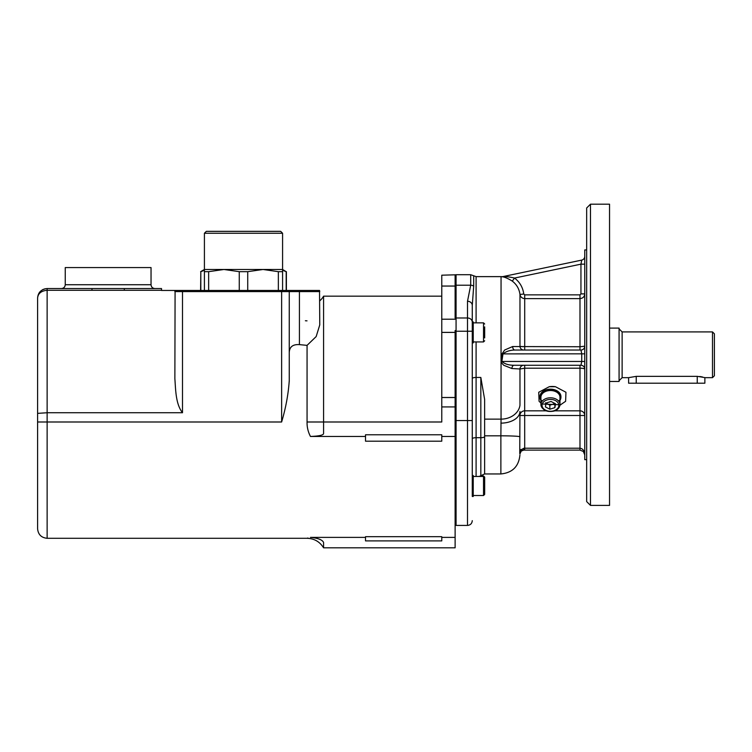 <?xml version="1.0" encoding="UTF-8"?>
<svg xmlns="http://www.w3.org/2000/svg" width="752" height="752" viewBox="0 0 752 752"><rect width="100%" height="100%" fill="white"/><g stroke="black" fill="none" stroke-linecap="round" stroke-linejoin="round"><path stroke-width="1.13" d="M484.673 480.951L484.673 491.028M282.583 270.269L286.183 271.679L286.183 290.451M200.812 290.451L200.812 271.679L204.412 270.269M200.812 271.679L200.605 290.451M299.493 290.451A3.055 1.015 90 0 0 299.428 291.588L319.76 291.588L319.534 290.451L281.633 290.451L282.583 290.451L282.583 269.479L286.183 271.679M247.728 290.451L247.728 271.679L263.04 269.479L278.353 271.679L278.353 290.451M208.642 290.451L208.642 271.679L223.955 269.479L239.268 271.679L239.268 290.451M282.583 233.252L204.412 233.252L206.321 231.343L280.675 231.343L282.583 233.252L282.583 269.479L204.412 269.479L204.412 290.451M208.642 271.679L204.412 271.679M247.728 271.679L239.268 271.679M282.583 271.679L278.353 271.679M441.772 296.166L323.576 296.166L323.576 421.994L441.772 421.994L441.772 275.194L455.12 274.818L455.12 318.077A4.766 4.145 180 0 1 456.069 317.993L456.069 274.715L470.696 274.715L470.696 285.224A4.766 4.145 0 0 1 473.694 286.136L473.694 275.777L470.696 274.715M441.772 540.895L441.772 536.693L365.519 536.693L365.519 540.895L441.772 540.895M441.772 441.189L441.772 434.778L365.519 434.778L365.519 441.189L441.772 441.189M554.882 407.64L549.844 409.21L545.407 406.907L546.008 403.044L551.037 401.474L555.484 403.777L554.882 407.64L554.901 403.476M559.977 404.538C559.742 407.65 557.805 409.821 554.158 411.053C546.713 412.425 542.305 410.244 540.914 404.538L540.914 397.253A9.532 6.74 0 0 1 550.445 390.514A9.532 6.74 0 0 1 559.977 397.253L559.977 404.538A9.532 6.74 180 0 0 550.445 397.799A9.532 6.74 180 0 0 540.914 404.538A9.532 6.74 180 0 0 554.28 410.705M545.407 402.865L549.844 405.168L554.882 403.598M549.844 405.168L549.844 409.21M559.977 400.346A10.481 7.417 180 0 0 560.926 397.253A10.481 7.417 180 0 0 550.445 389.837A10.481 7.417 180 0 0 539.955 397.253A10.481 7.417 180 0 0 540.914 400.346M539.964 396.915A10.481 7.417 0 0 1 539.955 396.577A10.481 7.417 0 0 1 550.445 389.169A10.481 7.417 0 0 1 560.926 396.577A10.481 7.417 0 0 1 558.689 401.154M542.192 401.154A10.481 7.417 0 0 1 541.12 399.979M704.427 377.523L697.386 376.357M699.727 376.498L701.86 376.846M701.907 376.855L702.518 376.996M697.245 383.2L697.245 376.357L636.239 376.357L628.606 377.664L628.606 383.2L704.868 383.2L704.868 377.664L712.492 377.664L712.492 331.914L622.13 331.914L619.075 328.859M712.492 377.664L714.4 375.765L714.4 333.822L712.492 331.914M609.543 381.48L619.075 381.48L619.075 328.098L609.543 328.098M472.275 475.499L473.234 475.499L473.234 496.47L472.275 496.47L472.275 305.397L473.694 286.136M473.234 476.458L483.527 476.458L484.673 477.595L484.673 494.374L483.527 495.521L483.527 475.978L484.673 477.125L484.673 478.131M484.673 337.892L484.673 326.894M484.673 329.846L484.673 335.345M365.519 537.389L310.473 537.389C305.829 538.582 305.829 538.582 310.473 537.389C318.021 538.122 322.392 539.804 323.576 542.455L323.576 547.823L455.12 547.823L455.12 330.542M322.288 540.876L322.815 541.337M455.12 537.389L441.772 537.389M365.519 436.461L310.473 436.461C318.942 436.132 323.313 435.182 323.576 433.613L323.576 421.994L307.06 421.994C306.929 427.061 308.066 431.883 310.473 436.47M319.534 290.451L319.76 324.902L316.169 336.558L307.06 345.365L299.428 344.623C292.5 344.19 289.116 347.161 289.257 353.543L289.257 353.525M289.247 381.668L289.257 380.578C288.345 394.114 285.807 407.922 281.633 421.994L47.132 421.994L47.132 412.745L37.6 413.365L37.6 528.759C38.164 534.55 41.341 537.727 47.132 538.291L47.132 421.994L37.6 421.994L37.6 298.074C38.032 293.459 41.21 290.864 47.132 290.291L91.97 290.291L91.97 288.542L47.132 288.542C41.21 289.247 38.032 292.425 37.6 298.074M307.013 320.85L305.378 320.747M307.295 538.216L307.963 538.009M455.12 436.461L441.772 436.461M579.989 294.869L579.989 298.61C582.913 298.309 584.501 296.739 584.755 293.891L580.948 293.891L579.989 294.869L524.708 294.869L523.759 294.013C522.866 287.396 519.792 282.085 514.537 278.061L512.291 281.107C516.671 284.463 519.228 288.918 519.97 294.464C520.478 297.002 522.057 298.384 524.708 298.61L579.989 298.61L579.989 350.028L580.948 350.028A3.816 3.816 0 0 0 584.755 346.211L579.989 346.747L512.61 346.55L504.639 350.028L502.026 353.882L501.048 362.314L503.746 365.275L511.858 368.508L519.97 368.988L519.97 405.319A19.063 15.689 180 0 1 501.048 419.127L500.879 435.822L484.636 435.822M519.942 449.593L521.352 449.593A1.908 1.147 -130.3 0 1 521.249 451.04L523.749 450.119A3.816 3.816 0 0 0 519.942 453.926L521.249 451.04L519.754 453.503L519.942 411.438A19.063 11.694 180 0 1 500.879 423.132M523.74 450.119L523.232 450.147M522.969 450.194L522.358 450.373M519.942 411.438L519.942 415.499L519.942 411.438M546.065 410.827L524.708 410.827A4.766 4.672 0 0 0 519.942 415.499L579.989 415.499L579.989 410.827L554.816 410.827M583.326 451.473L579.989 450.119L583.326 451.473L584.755 454.885C584.473 450.833 582.885 448.615 579.989 448.211L579.989 415.499L584.755 415.499A4.766 4.672 0 0 0 579.989 410.827L579.989 368.198C582.922 368.254 584.511 368.555 584.755 369.091A3.816 3.816 0 0 0 580.948 365.275A3.816 3.816 0 0 1 584.755 369.091M584.755 454.875L584.36 452.977M579.989 450.119L579.989 448.211L524.022 448.211L523.749 450.119L579.989 450.119L524.708 450.119L524.652 368.198M524.022 448.211L521.352 449.593L519.754 453.503M479.212 476.458L484.636 473.948L480.829 475.706L480.829 437.692L476.091 437.692L476.091 341.925M511.858 368.508A3.816 2.19 90 0 1 514.02 365.275L580.948 365.275L581.728 361.468L501.866 361.468C504.695 363.987 508.747 365.256 514.02 365.275C508.747 365.256 504.695 363.987 501.866 361.468L502.994 353.835C506.134 351.363 510.11 350.094 514.923 350.028L524.708 350.028L524.708 294.869M523.759 365.275A3.816 3.788 90 0 0 519.97 368.988L524.708 368.198L579.989 368.198L579.989 365.275L580.948 365.275M502.026 353.882L581.728 353.835L580.948 350.028L514.923 350.028A3.816 2.322 -90 0 1 512.61 346.55M501.076 361.148L501.866 361.468M580.948 350.028A3.816 3.816 0 0 0 584.755 346.211M523.759 294.013L519.97 294.464L519.97 346.277A3.816 3.788 -90 0 0 523.759 350.028L514.923 350.028M586.663 459.651L584.755 459.651L584.755 249.937L586.663 249.937M584.755 264.159L580.948 264.159L514.537 278.061C509.546 276.868 505.598 276.398 502.665 276.651L581.728 260.098L580.948 264.159L580.948 293.891M581.728 260.098A3.816 3.816 0 0 0 584.755 256.366A3.816 3.816 0 0 1 581.728 260.098L502.665 276.651A3.816 3.741 78.2 0 1 501.744 276.727L501.744 276.727C504.244 276.839 507.76 278.306 512.291 281.107L512.262 281.088M502.665 276.651L501.048 276.623L501.048 419.127L484.636 419.127M584.248 368.687L583.035 368.405M582.715 368.358L581.305 368.226M524.708 368.198L524.708 365.275L514.02 365.275M501.857 357.708L501.979 356.439M520.083 346.343L523.251 346.719M484.636 436.592L484.636 399.425L480.829 377.448L480.829 437.692A3.816 1.109 180 0 0 484.636 436.592L484.636 473.948L500.879 473.948C512.45 472.811 518.814 466.456 519.942 454.885M560.766 404.83L540.914 403.946M540.914 403.006L539.081 401.305L538.733 392.271L549.233 386.716A14.297 10.114 0 0 1 555.465 386.716L565.955 392.262L565.617 401.305L559.93 405.196M549.233 386.716L555.465 386.716M455.12 285.299A4.766 4.145 180 0 1 456.069 285.224L470.696 285.224L467.509 301.261A4.766 4.145 0 0 1 472.275 305.397L472.275 321.903L473.234 321.903L473.234 342.874L472.275 342.874M590.48 204.177L586.663 207.994L586.663 501.593L590.48 505.4L609.543 505.4L609.543 204.177L590.48 204.177L590.48 505.4M455.12 331.247L472.275 331.247L472.275 322.129A4.766 4.145 0 0 0 467.509 317.993L467.509 420.565L456.069 420.565L456.069 317.993L467.509 317.993L467.509 301.261M182.492 290.451L182.492 291.588L281.633 291.588L281.633 290.451L161.52 290.451L161.52 288.542L124.315 288.542L124.315 290.291L161.52 290.291M65.245 284.726L65.245 267.571L151.039 267.571L151.039 284.726L65.245 284.726C65.01 287.038 63.741 288.307 61.429 288.542M42.61 289.68L43.588 289.229M44.537 288.9L47.132 288.542L47.132 412.745L182.492 412.745C175.583 403.927 175.686 389.461 174.868 378.717L175.084 290.451A3.055 3.055 0 0 0 174.868 291.588L175.084 290.451M91.97 290.291L124.315 290.291M124.315 288.542L91.97 288.542M289.257 380.578L289.257 291.588A3.055 3.055 0 0 0 289.031 290.451A3.055 3.055 0 0 1 289.257 291.588L299.428 291.588L299.428 344.623M323.576 296.166A19.063 19.063 0 0 1 319.76 300.856M553.82 410.771A8.385 5.931 0 0 1 542.107 404.698A8.385 5.931 0 0 1 555.399 400.562A8.385 5.931 0 0 1 553.82 410.771M636.239 376.357L636.239 383.2M628.606 377.664L622.13 377.664L622.13 331.914M484.673 323.999L483.527 322.852L483.527 341.925L484.673 340.778M455.12 286.051L441.772 286.051M307.06 345.365L307.06 421.994M455.12 406.926L441.772 406.926M455.12 397.507L441.772 397.507M455.12 332.393L441.772 332.393M455.12 319.205L441.772 319.205M480.829 377.448L476.091 377.448A3.816 1.109 180 0 0 472.275 378.557M519.942 436.827A19.063 0.996 180 0 0 500.879 435.822L500.879 473.948M476.091 476.458L476.091 437.692A3.816 1.109 180 0 0 472.275 438.801M472.275 420.565L467.509 420.565L467.509 525.422L456.069 525.422L456.069 420.565L455.12 420.565M584.755 353.835L581.728 353.835L581.728 361.468L584.755 361.468M476.091 322.852L476.091 276.623L501.048 276.623M289.031 290.451A3.055 3.055 0 0 1 289.257 291.588L281.633 291.588L281.633 421.994M174.868 291.588L182.492 291.588L182.492 412.745M286.399 271.679L286.399 290.451M204.412 233.252L204.412 269.479L200.605 271.679M539.955 396.577L539.955 397.253M560.926 396.577L560.926 397.253M622.13 377.664L619.075 380.719M483.527 475.978L480.246 475.978M483.527 495.521L473.234 495.521M483.527 322.852L473.234 322.852M483.527 341.925L473.234 341.925M323.576 547.823C319.769 541.703 314.261 538.526 307.06 538.291L47.132 538.291M467.509 525.422C470.404 525.14 471.993 523.552 472.275 520.657M455.12 525.328L456.069 525.422M455.12 274.818L456.069 274.715M473.694 275.777L476.091 276.623M151.039 284.726C151.265 287.038 152.534 288.307 154.846 288.542"/></g></svg>

